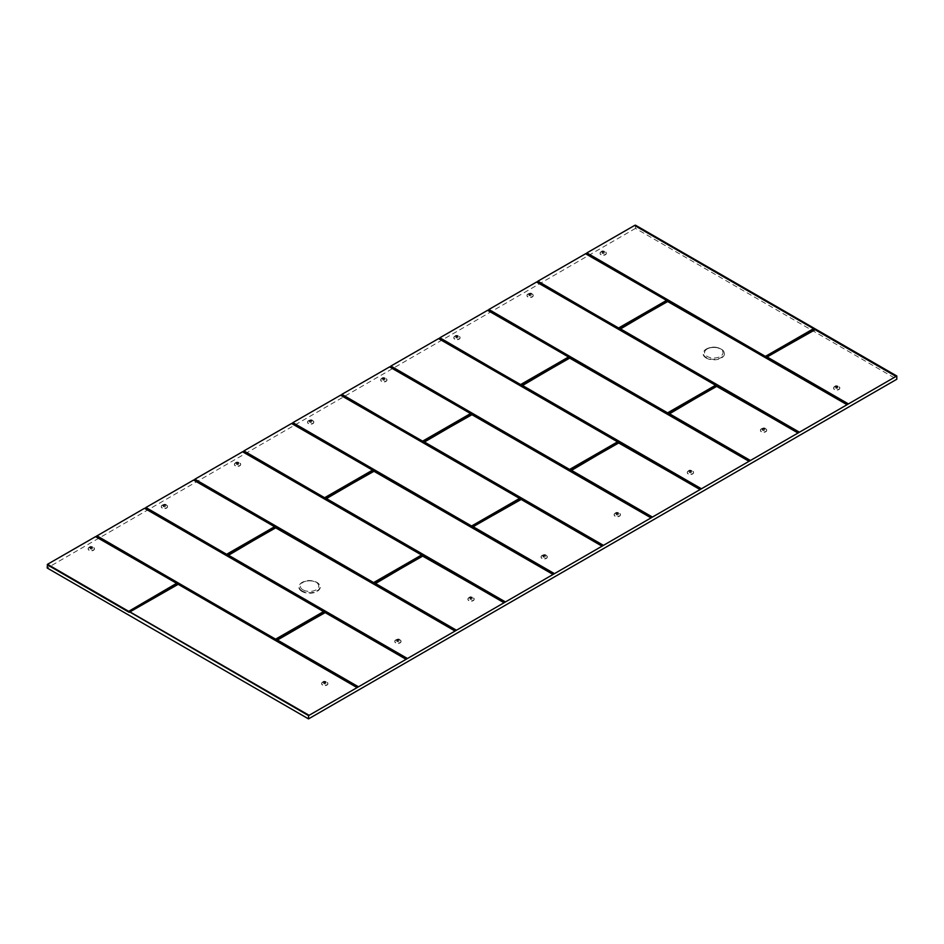<?xml version="1.0" encoding="UTF-8"?>
<svg xmlns="http://www.w3.org/2000/svg" width="944" height="944" viewBox="0 0 944 944"><rect width="100%" height="100%" fill="white"/><g stroke="black" fill="none" stroke-linecap="round" stroke-linejoin="round"><path stroke-width="0.71" stroke-dasharray="4.72 3.54" d="M706.206 358.024A10.726 6.195 180 0 1 704 351.121A10.726 6.195 180 0 1 721.369 349.268A10.726 6.195 180 0 1 723.576 351.121A10.726 6.195 180 0 1 719.871 358.744A10.726 6.195 180 0 1 706.206 358.024M301.95 591.416A10.726 6.195 180 0 1 299.744 584.513A10.726 6.195 180 0 1 317.113 582.66A10.726 6.195 180 0 1 319.332 584.513A10.726 6.195 180 0 1 315.615 592.136A10.726 6.195 180 0 1 301.95 591.416M600.986 254.432A3.139 1.817 180 0 1 600.065 253.145A3.139 1.817 180 0 1 600.384 252.355A3.139 1.817 180 0 1 600.986 251.859A3.139 1.817 180 0 1 605.423 251.859A3.139 1.817 180 0 1 606.024 252.355A3.139 1.817 180 0 1 606.343 253.145A3.139 1.817 180 0 1 605.423 254.432A3.139 1.817 180 0 1 600.986 254.432M600.986 254.727A3.139 1.817 180 0 1 600.065 253.44A3.139 1.817 180 0 1 602.001 251.765A3.139 1.817 180 0 1 605.423 252.166A3.139 1.817 180 0 1 606.343 253.44A3.139 1.817 180 0 1 604.408 255.128A3.139 1.817 180 0 1 600.986 254.727M527.849 296.652A3.139 1.817 180 0 1 526.929 295.366A3.139 1.817 180 0 1 527.248 294.575A3.139 1.817 180 0 1 532.298 294.08A3.139 1.817 180 0 1 532.9 294.575A3.139 1.817 180 0 1 533.218 295.366A3.139 1.817 180 0 1 531.271 297.041A3.139 1.817 180 0 1 527.849 296.652M527.849 296.947A3.139 1.817 180 0 1 526.929 295.673A3.139 1.817 180 0 1 528.876 293.985A3.139 1.817 180 0 1 532.298 294.386A3.139 1.817 180 0 1 533.218 295.673A3.139 1.817 180 0 1 531.271 297.348A3.139 1.817 180 0 1 527.849 296.947M454.725 338.872A3.139 1.817 180 0 1 453.804 337.586A3.139 1.817 180 0 1 454.123 336.796A3.139 1.817 180 0 1 454.725 336.312A3.139 1.817 180 0 1 459.162 336.312A3.139 1.817 180 0 1 459.763 336.796A3.139 1.817 180 0 1 460.082 337.586A3.139 1.817 180 0 1 459.162 338.872A3.139 1.817 180 0 1 454.725 338.872M454.725 339.167A3.139 1.817 180 0 1 453.804 337.893A3.139 1.817 180 0 1 455.74 336.217A3.139 1.817 180 0 1 459.162 336.607A3.139 1.817 180 0 1 460.082 337.893A3.139 1.817 180 0 1 458.147 339.569A3.139 1.817 180 0 1 454.725 339.167M381.588 381.093A3.139 1.817 180 0 1 380.668 379.807A3.139 1.817 180 0 1 380.987 379.016A3.139 1.817 180 0 1 381.588 378.532A3.139 1.817 180 0 1 386.037 378.532A3.139 1.817 180 0 1 386.639 379.016A3.139 1.817 180 0 1 386.957 379.807A3.139 1.817 180 0 1 386.037 381.093A3.139 1.817 180 0 1 381.588 381.093M381.588 381.388A3.139 1.817 180 0 1 380.668 380.113A3.139 1.817 180 0 1 382.615 378.438A3.139 1.817 180 0 1 386.037 378.827A3.139 1.817 180 0 1 386.957 380.113A3.139 1.817 180 0 1 385.01 381.789A3.139 1.817 180 0 1 381.588 381.388M308.464 423.313A3.139 1.817 180 0 1 307.543 422.027A3.139 1.817 180 0 1 307.85 421.236A3.139 1.817 180 0 1 312.901 420.753A3.139 1.817 180 0 1 313.502 421.236A3.139 1.817 180 0 1 313.821 422.027A3.139 1.817 180 0 1 311.886 423.714A3.139 1.817 180 0 1 308.464 423.313M308.464 423.62A3.139 1.817 180 0 1 307.543 422.334A3.139 1.817 180 0 1 309.479 420.658A3.139 1.817 180 0 1 312.901 421.048A3.139 1.817 180 0 1 313.821 422.334A3.139 1.817 180 0 1 311.886 424.009A3.139 1.817 180 0 1 308.464 423.62M235.327 465.534A3.139 1.817 180 0 1 234.407 464.259A3.139 1.817 180 0 1 234.726 463.457A3.139 1.817 180 0 1 235.327 462.973A3.139 1.817 180 0 1 239.776 462.973A3.139 1.817 180 0 1 240.378 463.457A3.139 1.817 180 0 1 240.696 464.259A3.139 1.817 180 0 1 239.776 465.534A3.139 1.817 180 0 1 235.327 465.534M235.327 465.84A3.139 1.817 180 0 1 234.407 464.554A3.139 1.817 180 0 1 236.342 462.879A3.139 1.817 180 0 1 239.776 463.268A3.139 1.817 180 0 1 240.696 464.554A3.139 1.817 180 0 1 238.749 466.23A3.139 1.817 180 0 1 235.327 465.84M162.203 507.754A3.139 1.817 180 0 1 161.282 506.48A3.139 1.817 180 0 1 161.589 505.677A3.139 1.817 180 0 1 166.64 505.193A3.139 1.817 180 0 1 167.241 505.677A3.139 1.817 180 0 1 167.56 506.48A3.139 1.817 180 0 1 165.625 508.155A3.139 1.817 180 0 1 162.203 507.754M162.203 508.061A3.139 1.817 180 0 1 161.282 506.775A3.139 1.817 180 0 1 163.218 505.099A3.139 1.817 180 0 1 166.64 505.488A3.139 1.817 180 0 1 167.56 506.775A3.139 1.817 180 0 1 165.625 508.45A3.139 1.817 180 0 1 162.203 508.061M89.066 549.974A3.139 1.817 180 0 1 88.146 548.7A3.139 1.817 180 0 1 88.465 547.898A3.139 1.817 180 0 1 89.066 547.414A3.139 1.817 180 0 1 93.515 547.414A3.139 1.817 180 0 1 94.117 547.898A3.139 1.817 180 0 1 94.435 548.7A3.139 1.817 180 0 1 93.515 549.974A3.139 1.817 180 0 1 89.066 549.974M89.066 550.281A3.139 1.817 180 0 1 88.146 548.995A3.139 1.817 180 0 1 90.081 547.319A3.139 1.817 180 0 1 93.515 547.709A3.139 1.817 180 0 1 94.435 548.995A3.139 1.817 180 0 1 92.488 550.671A3.139 1.817 180 0 1 89.066 550.281M834.461 389.223A3.139 1.817 180 0 1 833.54 387.949A3.139 1.817 180 0 1 833.859 387.146A3.139 1.817 180 0 1 834.461 386.662A3.139 1.817 180 0 1 838.909 386.662A3.139 1.817 180 0 1 839.511 387.146A3.139 1.817 180 0 1 839.83 387.949A3.139 1.817 180 0 1 838.909 389.223A3.139 1.817 180 0 1 834.461 389.223M834.461 389.53A3.139 1.817 180 0 1 833.54 388.244A3.139 1.817 180 0 1 835.487 386.568A3.139 1.817 180 0 1 838.909 386.957A3.139 1.817 180 0 1 839.83 388.244A3.139 1.817 180 0 1 837.883 389.919A3.139 1.817 180 0 1 834.461 389.53M761.336 431.455A3.139 1.817 180 0 1 760.416 430.169A3.139 1.817 180 0 1 760.734 429.367A3.139 1.817 180 0 1 765.773 428.883A3.139 1.817 180 0 1 766.375 429.367A3.139 1.817 180 0 1 766.693 430.169A3.139 1.817 180 0 1 764.758 431.845A3.139 1.817 180 0 1 761.336 431.455M761.336 431.75A3.139 1.817 180 0 1 760.416 430.464A3.139 1.817 180 0 1 762.351 428.788A3.139 1.817 180 0 1 765.773 429.178A3.139 1.817 180 0 1 766.693 430.464A3.139 1.817 180 0 1 764.758 432.14A3.139 1.817 180 0 1 761.336 431.75M688.2 473.676A3.139 1.817 180 0 1 687.279 472.389A3.139 1.817 180 0 1 687.598 471.599A3.139 1.817 180 0 1 688.2 471.103A3.139 1.817 180 0 1 692.648 471.103A3.139 1.817 180 0 1 693.25 471.599A3.139 1.817 180 0 1 693.569 472.389A3.139 1.817 180 0 1 692.648 473.676A3.139 1.817 180 0 1 688.2 473.676M688.2 473.971A3.139 1.817 180 0 1 687.279 472.684A3.139 1.817 180 0 1 689.226 471.009A3.139 1.817 180 0 1 692.648 471.41A3.139 1.817 180 0 1 693.569 472.684A3.139 1.817 180 0 1 691.622 474.36A3.139 1.817 180 0 1 688.2 473.971M615.075 515.896A3.139 1.817 180 0 1 614.155 514.61A3.139 1.817 180 0 1 614.473 513.819A3.139 1.817 180 0 1 615.075 513.324A3.139 1.817 180 0 1 619.512 513.324A3.139 1.817 180 0 1 620.114 513.819A3.139 1.817 180 0 1 620.432 514.61A3.139 1.817 180 0 1 619.512 515.896A3.139 1.817 180 0 1 615.075 515.896M615.075 516.191A3.139 1.817 180 0 1 614.155 514.905A3.139 1.817 180 0 1 616.09 513.229A3.139 1.817 180 0 1 619.512 513.63A3.139 1.817 180 0 1 620.432 514.905A3.139 1.817 180 0 1 618.497 516.58A3.139 1.817 180 0 1 615.075 516.191M541.939 558.116A3.139 1.817 180 0 1 541.018 556.83A3.139 1.817 180 0 1 541.337 556.04A3.139 1.817 180 0 1 546.387 555.544A3.139 1.817 180 0 1 546.989 556.04A3.139 1.817 180 0 1 547.308 556.83A3.139 1.817 180 0 1 545.361 558.506A3.139 1.817 180 0 1 541.939 558.116M541.939 558.411A3.139 1.817 180 0 1 541.018 557.137A3.139 1.817 180 0 1 542.965 555.45A3.139 1.817 180 0 1 546.387 555.851A3.139 1.817 180 0 1 547.308 557.137A3.139 1.817 180 0 1 545.361 558.813A3.139 1.817 180 0 1 541.939 558.411M468.814 600.337A3.139 1.817 180 0 1 467.894 599.051A3.139 1.817 180 0 1 468.212 598.26A3.139 1.817 180 0 1 468.814 597.764A3.139 1.817 180 0 1 473.251 597.764A3.139 1.817 180 0 1 473.853 598.26A3.139 1.817 180 0 1 474.171 599.051A3.139 1.817 180 0 1 473.251 600.337A3.139 1.817 180 0 1 468.814 600.337M468.814 600.632A3.139 1.817 180 0 1 467.894 599.357A3.139 1.817 180 0 1 469.829 597.682A3.139 1.817 180 0 1 473.251 598.071A3.139 1.817 180 0 1 474.171 599.357A3.139 1.817 180 0 1 472.236 601.033A3.139 1.817 180 0 1 468.814 600.632M395.678 642.557A3.139 1.817 180 0 1 394.757 641.271A3.139 1.817 180 0 1 395.076 640.48A3.139 1.817 180 0 1 400.126 639.997A3.139 1.817 180 0 1 400.728 640.48A3.139 1.817 180 0 1 401.047 641.271A3.139 1.817 180 0 1 399.1 642.947A3.139 1.817 180 0 1 395.678 642.557M395.678 642.852A3.139 1.817 180 0 1 394.757 641.578A3.139 1.817 180 0 1 396.704 639.902A3.139 1.817 180 0 1 400.126 640.292A3.139 1.817 180 0 1 401.047 641.578A3.139 1.817 180 0 1 399.1 643.253A3.139 1.817 180 0 1 395.678 642.852M322.553 684.778A3.139 1.817 180 0 1 321.633 683.491A3.139 1.817 180 0 1 321.951 682.701A3.139 1.817 180 0 1 322.553 682.217A3.139 1.817 180 0 1 326.99 682.217A3.139 1.817 180 0 1 327.592 682.701A3.139 1.817 180 0 1 327.91 683.491A3.139 1.817 180 0 1 326.99 684.778A3.139 1.817 180 0 1 322.553 684.778M322.553 685.084A3.139 1.817 180 0 1 321.633 683.798A3.139 1.817 180 0 1 323.568 682.123A3.139 1.817 180 0 1 326.99 682.512A3.139 1.817 180 0 1 327.91 683.798A3.139 1.817 180 0 1 325.975 685.474A3.139 1.817 180 0 1 322.553 685.084M602.319 251.411L604.408 251.741L602.886 252.614L602.319 251.411L602.001 253.051L602.001 252.107M529.313 294.54L529.195 293.631L531.271 293.962L529.313 294.54M456.058 335.852L458.147 336.182L456.625 337.055L456.058 335.852L455.74 337.492L455.74 336.548M382.934 378.084L385.01 378.402L384.692 379.099L382.603 378.768L382.934 378.084L382.603 379.712L382.603 378.768M309.927 421.201L309.797 420.304L311.886 420.623L309.927 421.201M236.673 462.525L238.749 462.843L238.431 463.539L237.239 463.728L236.342 463.209L236.673 462.525L236.342 464.153L236.342 463.209M163.666 505.642L163.536 504.745L165.625 505.064L163.666 505.642M90.412 546.965L92.488 547.284L92.17 547.98L90.978 548.169L90.081 547.65L90.412 546.965L90.081 548.594L90.081 547.65M835.806 386.214L837.883 386.533L837.564 387.229L836.372 387.418L835.806 386.214L835.487 387.842L835.487 386.898M762.799 429.343L762.669 428.434L764.758 428.765L762.799 429.343M689.545 470.655L691.622 470.985L690.111 471.858L689.545 470.655L689.226 472.295L689.226 471.351M616.408 512.875L618.497 513.206L616.975 514.079L616.408 512.875L616.09 514.515L616.09 513.571M543.402 556.004L543.284 555.096L545.361 555.426L543.402 556.004M470.147 597.316L472.236 597.646L470.714 598.52L470.147 597.316L469.829 598.956L469.829 598.012M397.141 640.445L397.023 639.548L399.1 639.867L397.141 640.445M323.886 681.769L325.975 682.087L325.656 682.783L323.568 682.453L323.886 681.769L323.568 683.397L323.568 682.453M813.669 328.772L634.805 225.486M715.67 385.353L536.806 282.055M617.671 441.934L438.818 338.636M519.684 498.503L340.819 395.206M635.477 225.109L635.477 228.377L896.8 379.252M635.477 228.377L47.2 568.017M324.547 612.491L325.373 612.503L324.547 612.491M129.729 611.818L178.381 584.206M178.192 584.23L357.08 687.503M814.53 329.598L815.345 329.609L814.53 329.598M716.531 386.179L717.357 386.19L716.531 386.179M618.532 442.76L619.358 442.771L618.532 442.76M520.545 499.329L521.359 499.341L520.545 499.329M228.023 555.084L276.38 527.637L455.079 630.934M326.01 498.503L374.367 471.056L553.078 574.353M424.009 441.934L472.366 414.475L651.065 517.772M522.008 385.353L570.365 357.906L749.064 461.203M667.538 301.313L668.352 301.325L667.538 301.313M604.077 252.426L604.408 251.741M604.408 252.685L603.523 251.222M603.523 252.166L602.319 252.355M602.886 252.614L602.886 253.558L604.077 253.37M602.001 253.051L602.886 253.558M530.953 294.646L531.271 293.962M531.271 294.906L530.386 293.454M530.386 294.386L529.195 294.575L529.195 293.631M529.761 294.835L529.761 295.779L530.953 295.59M529.195 294.575L528.876 295.271L528.876 294.327M528.876 295.271L529.761 295.779M457.816 336.878L458.147 336.182M458.147 337.126L457.262 335.675M457.262 336.619L456.058 336.796M456.625 337.055L456.625 337.999L457.816 337.81M455.74 337.492L456.625 337.999M384.692 379.099L385.01 378.402M385.01 379.346L384.125 377.895M384.125 378.839L382.934 379.016M383.5 379.276L383.5 380.22L384.692 380.043M382.603 379.712L383.5 380.22M311.555 421.319L311.886 420.623M311.886 421.567L311.001 420.115M311.001 421.059L309.797 421.248L309.797 420.304M310.364 421.508L310.364 422.44L311.555 422.263M309.797 421.248L309.479 421.933L309.479 420.989M309.479 421.933L310.364 422.44M238.431 463.539L238.749 462.843M238.749 463.787L237.864 462.336M237.864 463.28L236.673 463.469M237.239 463.728L237.239 464.672L238.431 464.483M236.342 464.153L237.239 464.672M165.294 505.76L165.625 505.064M165.625 506.008L164.74 504.556M164.74 505.5L163.536 505.689L163.536 504.745M164.103 505.949L164.103 506.893L165.294 506.704M163.536 505.689L163.218 506.373L163.218 505.429M163.218 506.373L164.103 506.893M92.17 547.98L92.488 547.284M92.488 548.228L91.603 546.777M91.603 547.721L90.412 547.909M90.978 548.169L90.978 549.113L92.17 548.924M90.081 548.594L90.978 549.113M837.564 387.229L837.883 386.533M837.883 387.477L836.998 386.025M836.998 386.969L835.806 387.158M836.372 387.418L836.372 388.362L837.564 388.173M835.487 387.842L836.372 388.362M764.439 429.449L764.758 428.765M764.758 429.697L763.873 428.246M763.873 429.19L762.669 429.378L762.669 428.434M763.236 429.638L763.236 430.582L764.439 430.393M762.669 429.378L762.351 430.063L762.351 429.131M762.351 430.063L763.236 430.582M691.303 471.67L691.622 470.985M691.622 471.929L690.737 470.466M690.737 471.41L689.545 471.599M690.111 471.858L690.111 472.802L691.303 472.614M689.226 472.295L690.111 472.802M618.178 513.89L618.497 513.206M618.497 514.15L617.612 512.686M617.612 513.63L616.408 513.819M616.975 514.079L616.975 515.023L618.178 514.834M616.09 514.515L616.975 515.023M545.042 556.11L545.361 555.426M545.361 556.37L544.476 554.907M544.476 555.851L543.284 556.04L543.284 555.096M543.85 556.299L543.85 557.243L545.042 557.054M543.284 556.04L542.965 556.736L542.965 555.792M542.965 556.736L543.85 557.243M471.917 598.331L472.236 597.646M472.236 598.59L471.351 597.139M471.351 598.083L470.147 598.26M470.714 598.52L470.714 599.464L471.917 599.275M469.829 598.956L470.714 599.464M398.781 640.563L399.1 639.867M399.1 640.811L398.215 639.359M398.215 640.303L397.023 640.48L397.023 639.548M397.589 640.74L397.589 641.684L398.781 641.495M397.023 640.48L396.704 641.177L396.704 640.233M396.704 641.177L397.589 641.684M325.656 682.783L325.975 682.087M325.975 683.031L325.09 681.58M325.09 682.524L323.886 682.713M324.453 682.96L324.453 683.904L325.656 683.727M323.568 683.397L324.453 683.904M706.383 349.009A10.467 6.042 180 0 1 721.192 349.009A10.467 6.042 180 0 1 723.34 350.814A10.467 6.042 180 0 1 721.192 357.564A10.467 6.042 180 0 1 706.383 357.564A10.467 6.042 180 0 1 704.224 350.814A10.467 6.042 180 0 1 706.383 349.009M302.127 590.956A10.467 6.042 180 0 1 299.98 584.206A10.467 6.042 180 0 1 316.936 582.401A10.467 6.042 180 0 1 319.096 584.206A10.467 6.042 180 0 1 315.473 591.652A10.467 6.042 180 0 1 302.127 590.956M707.257 348.938A9.228 5.322 180 0 1 720.307 348.938A9.228 5.322 180 0 1 720.307 356.466A9.228 5.322 180 0 1 707.257 356.466A9.228 5.322 180 0 1 707.257 348.938M303.012 589.858A9.228 5.322 180 0 1 303.012 582.33A9.228 5.322 180 0 1 316.063 582.33A9.228 5.322 180 0 1 316.063 589.858A9.228 5.322 180 0 1 303.012 589.858M95.769 536.64L176.54 583.262M669.154 413.531L717.169 386.214L797.94 432.836M723.576 351.121L723.34 350.814C718.703 346.684 713.109 346.035 706.549 348.867L704 351.121M319.332 584.513L316.783 582.259C310.222 579.427 304.617 580.076 299.98 584.206L299.744 584.513M600.384 252.355L601.34 251.552C602.307 250.538 603.865 250.809 606.024 252.355M532.9 294.575L531.932 293.773C530.965 292.758 529.407 293.029 527.248 294.575M454.123 336.796L455.079 335.993C456.046 334.99 457.604 335.25 459.763 336.796M380.987 379.016L381.954 378.214C382.91 377.211 384.479 377.47 386.639 379.016M313.502 421.236L312.547 420.434C311.579 419.431 310.01 419.691 307.85 421.236M234.726 463.457L235.693 462.654C236.649 461.651 238.218 461.923 240.378 463.457M167.241 505.677L166.286 504.875C165.318 503.872 163.749 504.143 161.589 505.677M88.465 547.898L89.42 547.095C90.388 546.092 91.957 546.364 94.117 547.898M833.859 387.146L834.826 386.344C835.794 385.341 837.352 385.612 839.511 387.146M766.375 429.367L765.419 428.564C764.451 427.561 762.894 427.833 760.734 429.367M687.598 471.599L688.565 470.785C689.533 469.782 691.091 470.053 693.25 471.599M614.473 513.819L615.429 513.017C616.397 512.002 617.954 512.273 620.114 513.819M546.989 556.04L546.021 555.237C545.066 554.222 543.496 554.494 541.337 556.04M468.212 598.26L469.168 597.458C470.136 596.455 471.693 596.714 473.853 598.26M400.728 640.48L399.76 639.678C398.805 638.675 397.235 638.935 395.076 640.48M321.951 682.701L322.907 681.898C323.875 680.895 325.432 681.155 327.592 682.701M585.74 253.747L666.676 300.487M487.741 310.328L568.677 357.068M389.742 366.909L470.678 413.637M291.755 423.478L372.691 470.218M242.761 451.775L421.685 555.084M193.756 480.059L274.692 526.799M144.762 508.344L323.65 611.629M473.003 526.799L521.182 499.364L602.071 546.069M375.016 583.368L423.183 555.945L504.072 602.638M277.017 639.949L325.184 612.514L406.085 659.219M766.988 357.068L815.168 329.633L896.057 376.337M571.002 470.218L619.17 442.783L700.07 489.488M847.063 404.622L668.175 301.348L619.996 328.772"/><path stroke-width="1.42" d="M323.686 611.665L144.503 508.297L96.666 536.062L275.554 639.336L96.89 535.791M274.527 526.681L193.685 480L145.883 507.506L226.336 554.742L145.671 507.766M421.52 554.966L242.679 451.704L194.889 479.21L373.328 583.026L194.665 479.481M372.526 470.1L291.684 423.419L243.882 450.925L324.335 498.161L243.658 451.197M519.519 498.397L340.678 395.135L292.876 422.641L471.327 526.457L292.664 422.912M470.525 413.531L389.671 366.838L341.881 394.344L422.546 441.32L341.881 394.344M617.518 441.816L438.677 338.554L390.875 366.06L569.539 469.605L390.875 366.06M568.512 356.95L487.67 310.269L439.869 337.775L520.545 384.739L439.869 337.775M715.505 385.235L536.664 281.973L488.874 309.479L667.538 413.035L488.874 309.479M666.511 300.369L585.669 253.688L537.868 281.194L618.532 328.17L537.868 281.194M813.504 328.665L634.663 225.404L586.861 252.909L765.525 356.454L586.861 252.909M176.54 583.262L95.686 536.57L47.507 564.3L47.2 568.017L308.523 718.891L308.57 715.623L47.507 564.3M716.366 271.813L634.923 225.439L813.811 328.724L765.313 356.726L586.649 253.181M585.811 253.771L666.818 300.44L619.358 328.429L537.643 281.465M536.806 282.055L715.812 385.305L668.352 413.295L488.65 309.75M487.812 310.34L568.819 357.009L521.359 385.01L439.656 338.046M438.818 338.636L617.813 441.875L570.365 469.876L390.651 366.331M389.813 366.921L470.82 413.59L423.372 441.591L341.657 394.616M340.819 395.206L519.825 498.456L471.327 526.457M291.826 423.502L372.833 470.171L324.335 498.161M242.82 451.787L421.826 555.037L373.328 583.026M193.827 480.071L274.834 526.74L226.336 554.742M144.833 508.368L323.827 611.606L276.38 639.607L96.666 536.062M95.828 536.652L176.835 583.321L128.655 612.031L47.247 564.748M716.614 271.966L896.8 375.983L308.57 715.623M896.8 375.983L896.8 379.252L308.523 718.891M128.655 612.031L129.647 611.865M553.762 574.046L472.861 526.74L521.359 499.341L602.26 546.045M553.975 573.775L473.086 526.728L520.923 499.317L601.812 546.021M455.763 630.627L374.874 583.923L422.322 555.922L504.261 602.626M374.874 583.923L374.874 583.321M455.987 630.356L375.098 583.309L422.924 555.898L503.813 602.602M357.764 687.197L276.875 639.89L325.373 612.503L406.262 659.195M325.149 612.491L405.967 659.136L325.114 612.455L277.099 640.233L324.937 612.467L405.826 659.172M129.151 612.326L178.381 584.206L357.269 687.492M95.509 536.593L176.622 583.309L128.703 611.323L176.693 583.368L95.686 536.57M276.38 639.607L275.329 639.607M144.503 508.297L323.615 611.594L275.778 639.064M323.391 611.677L275.931 639.064M227.374 554.742L145.883 507.506M193.496 480.012L274.61 526.728L226.772 554.199M274.385 526.811L226.938 554.199M374.367 583.026L194.889 479.21M242.502 451.728L421.602 555.013L373.765 582.495M421.378 555.096L373.93 582.495M325.373 498.161L243.882 450.925M291.495 423.431L372.609 470.147L324.771 497.63M372.384 470.23L324.937 497.63M472.366 526.457L292.876 422.641M340.489 395.147L519.601 498.444L471.764 525.914M519.377 498.515L471.929 525.914M423.372 441.591L422.322 441.591M389.494 366.862L470.608 413.578L422.77 441.049M470.383 413.649L422.924 441.049M570.365 469.876L569.315 469.876M438.488 338.566L617.6 441.863L569.763 469.333M617.376 441.945L569.916 469.333M521.359 385.01L520.321 385.01M487.482 310.281L568.595 356.997L520.758 384.479M568.371 357.08L520.923 384.479M668.352 413.295L667.314 413.295M536.487 281.996L715.587 385.282L667.75 412.764M715.363 385.364L667.915 412.764M619.358 328.429L618.32 328.429M585.481 253.7L666.594 300.416L618.757 327.898M666.37 300.499L618.922 327.898M766.351 356.726L765.313 356.726M634.474 225.415L813.586 328.713L765.749 356.183M813.362 328.783L765.914 356.183M847.747 404.315L766.847 357.009L815.345 329.609L896.245 376.314M766.847 357.611L766.847 357.009M847.96 404.044L767.071 356.997L814.908 329.586L895.797 376.29M749.748 460.896L668.859 414.192L716.307 386.19L798.246 432.895M668.859 414.192L668.859 413.59M749.973 460.625L669.072 413.578L716.909 386.167L797.798 432.871M651.749 517.465L570.86 470.773L618.32 442.771L700.247 489.476M570.86 470.773L570.86 470.171M651.974 517.206L571.085 470.147L618.922 442.736L699.811 489.44M520.321 499.341L521.359 499.341M406.77 658.912L227.882 555.638L275.329 527.637L455.268 630.911M227.882 555.638L227.882 555.037M406.982 658.641L228.106 555.013L275.931 527.602L454.819 630.887M504.757 602.331L325.869 498.456L374.367 471.056L553.255 574.33M325.869 499.057L325.869 498.456M504.981 602.071L326.093 498.786L373.765 471.032L326.176 498.397M602.756 545.762L423.868 441.875L472.366 414.475L651.254 517.76M423.868 442.476L423.868 441.875M602.98 545.49L424.092 442.205L471.764 414.451L424.175 441.816M700.755 489.181L521.867 385.907L569.315 357.906L749.253 461.179M521.867 385.907L521.867 385.305M700.967 488.909L522.079 385.636L569.763 357.87L522.162 385.235M798.742 432.6L619.854 329.326L667.314 301.325L847.24 404.61M619.854 329.326L619.854 328.724M846.98 404.563L668.104 301.278L620.161 328.665M716.307 271.86L635.418 225.156M896.741 376.031L717.664 272.568M813.811 328.724L813.811 329.326M666.818 300.44L666.818 301.042M715.812 385.305L715.812 385.907M568.819 357.009L568.819 357.611M617.813 441.875L617.813 442.476M470.82 413.59L470.82 414.192M519.825 498.456L519.825 499.057M372.833 470.171L372.833 470.773M421.826 555.037L421.826 555.638M274.834 526.74L274.834 527.342M323.827 611.606L323.827 612.208M176.835 583.321L176.835 583.923M177.342 584.206L178.381 584.206M276.875 640.504L276.875 639.89M324.335 612.503L325.373 612.503M275.329 527.637L276.38 527.637M422.322 555.922L423.372 555.922M373.328 471.056L374.367 471.056M472.861 527.342L472.861 526.74M471.327 414.475L472.366 414.475M618.32 442.771L619.358 442.771M569.315 357.906L570.365 357.906M716.307 386.19L717.357 386.19M667.314 301.325L668.352 301.325M814.306 329.609L815.345 329.609M308.83 715.174L129.871 611.842L177.944 584.183L356.82 687.456M767.295 357.08L848.184 403.772M669.296 413.649L750.185 460.353M571.309 470.23L652.198 516.934M473.31 526.811L554.199 573.504M375.311 583.38L456.2 630.085M277.324 639.961L358.213 686.666M521.147 499.329L601.953 545.986L521.112 499.305L473.168 526.681M375.169 583.262L423.113 555.874L504.002 602.579L423.148 555.91M324.547 612.491L277.182 639.831M277.099 640.233L357.988 686.937M356.962 687.433L178.156 584.194M177.555 584.194L129.729 611.818M895.939 376.255L815.132 329.598M895.986 376.267L815.097 329.574L767.153 356.95M797.94 432.836L717.133 386.179M797.987 432.848L717.098 386.143L669.154 413.531M699.941 489.405L619.134 442.76M699.988 489.429L619.099 442.724L571.167 470.1M454.961 630.852L276.155 527.625M275.554 527.625L228.177 554.966M552.948 574.271L374.154 471.044M650.947 517.701L472.142 414.463M748.946 461.12L570.141 357.894M799.19 432.069L620.302 328.783L798.966 432.34M846.933 404.539L668.14 301.313M407.206 658.369L228.318 555.096M373.553 471.044L552.818 574.306M505.205 601.8L326.317 498.515M471.54 414.463L650.805 517.737M603.192 545.219L424.316 441.945M569.539 357.894L748.804 461.156M701.191 488.638L522.303 385.364M667.538 301.313L846.803 404.575M323.568 611.559L144.692 508.285M274.645 526.764L193.685 480M421.638 555.048L242.679 451.704M372.644 470.183L291.684 423.419M519.637 498.467L340.678 395.135M470.643 413.602L389.671 366.838M617.636 441.898L438.677 338.554M568.63 357.033L487.67 310.269M715.623 385.317L536.664 281.973M666.629 300.452L585.669 253.688M813.622 328.736L634.663 225.404M357.009 687.444L178.121 584.171L129.576 611.913M520.581 499.305L473.05 526.764M422.582 555.874L375.051 583.333M814.566 329.574L767.035 357.033M716.567 386.143L669.036 413.602M618.568 442.724L571.049 470.183M228.023 555.084L276.12 527.59L455.008 630.863M326.01 498.503L374.119 471.009L552.995 574.294M424.009 441.934L472.106 414.44L650.994 517.713M522.008 385.353L570.105 357.859L748.993 461.132"/></g></svg>
